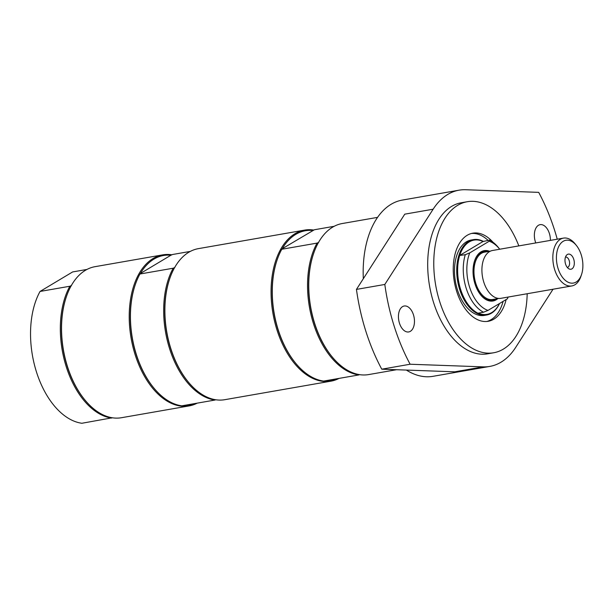 <?xml version="1.0" encoding="UTF-8"?>
<svg xmlns="http://www.w3.org/2000/svg" width="613" height="613" viewBox="0 0 613 613"><rect width="100%" height="100%" fill="white"/><g stroke="black" fill="none" stroke-linecap="round" stroke-linejoin="round"><path stroke-width="0.92" d="M506.139 299.542A44.726 26.543 -99.9 0 1 488.178 321.296A44.726 26.543 -99.9 0 1 456.708 291.474A44.726 26.543 -99.9 0 1 472.807 233.178A44.726 26.543 -99.9 0 1 493.044 242.281M471.474 233.469A44.726 26.543 -99.9 0 1 488.086 240.396M503.12 301.351A44.726 26.543 -99.9 0 1 486.829 321.473M410.128 364.237L483.151 366.865L454.777 371.815L381.761 369.187L410.128 364.237A150.783 89.49 -99.9 0 1 384.818 284.455L433.138 209.209A89.452 53.086 80.1 0 1 459.037 190.183A89.452 53.086 80.1 0 1 465.681 189.731L538.697 192.359A150.783 89.49 -99.9 0 1 557.248 239.2M527.188 293.734A76.671 45.5 -99.9 0 1 493.672 352.766L487.596 353.824A76.671 45.5 -99.9 0 1 433.636 302.707A76.671 45.5 -99.9 0 1 461.237 202.773L467.313 201.708A76.671 45.5 -99.9 0 1 518.836 245.897M493.672 352.766A76.671 45.5 -99.9 0 1 439.713 301.642A76.671 45.5 -99.9 0 1 467.313 201.708M384.818 284.455L356.452 289.405L404.772 214.159L433.138 209.209M381.761 369.187A150.783 89.49 -99.9 0 1 356.452 289.405M483.151 366.865A89.452 53.086 80.1 0 0 489.787 366.413A89.452 53.086 80.1 0 0 515.694 347.387L553.041 289.221M410.365 331.319A13.164 7.808 -99.9 0 1 408.718 331.94A13.164 7.808 -99.9 0 1 398.756 320.315A13.164 7.808 -99.9 0 1 404.189 306.01A13.164 7.808 -99.9 0 1 413.844 316.193A13.164 7.808 -99.9 0 1 410.365 331.319M535.77 242.947A13.164 7.808 -99.9 0 1 540.114 224.657A13.164 7.808 -99.9 0 1 550.39 240.396M363.325 278.708A89.452 53.086 -99.9 0 1 402.297 200.083L459.037 190.183M489.787 366.413L433.054 376.313A89.452 53.086 -99.9 0 1 406.365 370.076M162.759 254.855L95.084 266.663A76.671 45.5 80.1 0 0 66.304 296.945A76.671 45.5 80.1 0 0 67.484 366.597A76.671 45.5 80.1 0 0 84.111 398.979A76.671 45.5 80.1 0 0 121.443 417.721L189.118 405.913A76.671 45.5 -99.9 0 1 131.113 338.207A76.671 45.5 -99.9 0 1 162.759 254.855A76.671 45.5 -99.9 0 1 171.878 254.801M66.304 296.945L66.12 297.504A75.905 45.048 80.1 0 0 67.284 366.459A75.905 45.048 80.1 0 0 83.743 398.519L84.111 398.979M71.499 285.512L69.844 286.248L40.052 291.443A76.671 45.5 -99.9 0 0 36.481 372.007A76.671 45.5 -99.9 0 0 81.874 423.269L112.325 417.775M111.658 418.074A76.671 45.5 -99.9 0 1 66.265 366.812A76.671 45.5 -99.9 0 1 69.844 286.248M40.052 291.443L72.648 271.934L86.969 269.436M304.6 230.105L198.42 248.633A76.671 45.5 80.1 0 0 169.648 278.907A76.671 45.5 80.1 0 0 187.448 380.941A76.671 45.5 80.1 0 0 224.779 399.691L330.959 381.163A76.671 45.5 -99.9 0 1 274.708 321.848A76.671 45.5 -99.9 0 1 294.968 233.729A76.671 45.5 -99.9 0 1 304.6 230.105A76.671 45.5 -99.9 0 1 313.718 230.044M197.225 403.139A76.671 45.5 -99.9 0 1 189.118 405.913M139.948 274.011A76.671 45.5 80.1 0 0 135.197 284.922A76.671 45.5 80.1 0 0 153.005 386.956A76.671 45.5 80.1 0 0 181.77 405.837L215.002 400.036A76.671 45.5 -99.9 0 1 169.609 348.782A76.671 45.5 -99.9 0 1 173.18 268.218L139.948 274.011L140.392 273.49A75.905 45.048 -99.9 0 1 170.889 255.238L172.544 254.502L190.314 251.407M194.934 403.538A75.905 45.048 -99.9 0 1 184.061 405.438M153.005 386.956L152.637 386.496A75.905 45.048 -99.9 0 1 135.013 285.482L135.197 284.922M187.448 380.941L187.088 380.481A75.905 45.048 -99.9 0 1 169.456 279.467L169.648 278.907M215.002 400.036L215.661 399.745M174.835 267.483L173.18 268.218M140.392 273.49L170.889 255.238M339.066 378.39A76.671 45.5 -99.9 0 1 330.959 381.163M312.73 230.488A75.905 45.048 80.1 0 0 282.233 248.74L314.385 229.752L334.185 226.297M325.901 380.681A75.905 45.048 80.1 0 0 336.775 378.788M281.788 249.261A76.671 45.5 80.1 0 0 277.038 260.173L276.854 260.732A75.905 45.048 80.1 0 0 294.478 361.739L294.845 362.206A76.671 45.5 80.1 0 0 323.61 381.087L358.866 374.934A76.671 45.5 -99.9 0 1 313.481 323.672A76.671 45.5 -99.9 0 1 317.051 243.108L281.788 249.261L282.233 248.74M377.562 217.37L342.292 223.523A76.671 45.5 80.1 0 0 332.66 227.147A76.671 45.5 80.1 0 0 313.511 253.805L313.327 254.364A75.905 45.048 80.1 0 0 330.951 355.379L331.319 355.839A76.671 45.5 80.1 0 0 368.651 374.581L396.511 369.723M313.511 253.805A76.671 45.5 80.1 0 0 331.319 355.839M277.038 260.173A76.671 45.5 80.1 0 0 294.845 362.206M318.706 242.373L317.051 243.108M358.866 374.934L359.532 374.643M480.377 294.539A24.857 14.75 80.1 0 0 495.894 298.937M487.634 251.606A24.857 14.75 80.1 0 0 480.646 252.61A24.857 14.75 80.1 0 0 474.523 261M489.565 251.269A25.554 15.164 80.1 0 0 474.615 260.74A25.554 15.164 80.1 0 0 475.006 283.957A25.554 15.164 80.1 0 0 480.546 294.753A25.554 15.164 80.1 0 0 497.825 298.6M489.212 241.231L469.742 252.885L465.275 254.701L459.712 255.452A37.7 22.374 -99.9 0 1 483.029 241.499L489.626 240.127L489.212 241.231A35.715 21.194 -99.9 0 1 499.741 249.23L498.63 247.828A38.274 22.712 -99.9 0 0 489.626 240.127M468.753 305.328A37.7 22.374 -99.9 0 1 468.616 305.159L468.891 305.504A38.274 22.712 -99.9 0 0 477.895 313.205L483.519 312.224L487.986 310.408A35.715 21.194 -99.9 0 1 469.742 252.885M487.986 310.408L507.457 298.761L507.87 297.65M507.756 298.048L508.085 297.067A35.715 21.194 -99.9 0 1 507.457 298.761M468.616 305.159A37.7 22.374 -99.9 0 1 459.712 255.452L483.029 241.499M499.465 303.542A37.7 22.374 -99.9 0 1 478.301 313.136M483.519 312.224A38.274 22.712 -99.9 0 1 465.275 254.701M468.891 305.504A38.274 22.712 -99.9 0 1 459.65 255.682M499.557 303.489A38.274 22.712 -99.9 0 1 486.615 315.021A38.274 22.712 -99.9 0 1 459.681 289.497A38.274 22.712 -99.9 0 1 473.458 239.614A38.274 22.712 -99.9 0 1 483.312 241.384M473.458 239.614L471.236 240.005A38.274 22.712 80.1 0 0 455.436 281.612A38.274 22.712 80.1 0 0 484.393 315.404L486.615 315.021M567.309 267.452A5.279 3.134 80.1 0 0 567.945 267.207A5.279 3.134 80.1 0 0 569.347 261.153A5.279 3.134 80.1 0 0 565.492 257.039M567.37 254.487A7.67 4.552 -99.9 0 1 573.73 259.238A7.67 4.552 -99.9 0 1 571.929 268.869A7.67 4.552 -99.9 0 1 568.933 268.846A7.67 4.552 -99.9 0 1 565.171 262.464A7.67 4.552 -99.9 0 1 566.55 255.177A7.67 4.552 -99.9 0 1 567.37 254.487M576.496 245.591L575.27 244.051A24.282 14.405 80.1 0 0 563.447 238.112A24.282 14.405 80.1 0 0 560.397 239.262A24.282 14.405 80.1 0 0 553.983 267.168A24.282 14.405 80.1 0 0 571.799 285.949A24.282 14.405 80.1 0 0 574.848 284.8A24.282 14.405 80.1 0 0 580.909 276.363L581.538 274.501A21.723 12.896 -99.9 0 1 560.55 274.348A21.723 12.896 -99.9 0 1 563.186 241.307A21.723 12.896 -99.9 0 1 576.496 245.591A21.723 12.896 -99.9 0 1 581.538 274.501M571.799 285.949L500.875 298.324A24.282 14.405 -99.9 0 1 482.508 276.884A24.282 14.405 -99.9 0 1 492.53 250.487L563.447 238.112M494.178 299.236A24.152 14.337 -99.9 0 1 475.343 282.126A24.152 14.337 -99.9 0 1 481.412 253.177A24.152 14.337 -99.9 0 1 485.917 251.905M498.775 298.431L492.729 299.489A24.022 14.26 -99.9 0 1 475.106 280.907A24.022 14.26 -99.9 0 1 481.45 253.292A24.022 14.26 -99.9 0 1 484.469 252.158L490.523 251.1"/></g></svg>
